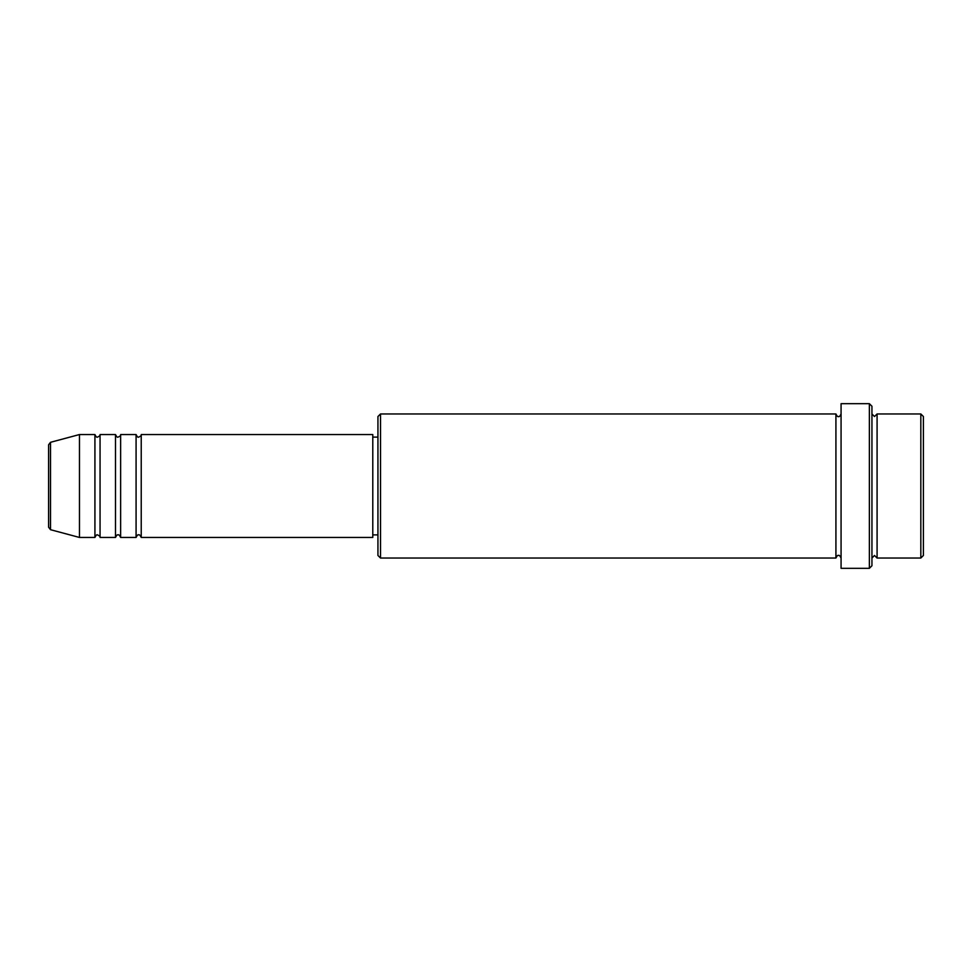<?xml version="1.0" encoding="UTF-8"?>
<svg xmlns="http://www.w3.org/2000/svg" width="972" height="972" viewBox="0 0 972 972"><rect width="100%" height="100%" fill="white"/><g stroke="black" fill="none" stroke-linecap="round" stroke-linejoin="round"><path stroke-width="1.46" d="M48.6 527.213L48.6 444.787L50.508 442.309L50.508 529.691L48.6 527.213M141.232 434.545L141.232 537.455L372.786 537.455L372.786 434.545L141.232 434.545C141.633 435.371 140.782 436.221 138.656 437.108C138.024 437.631 137.161 436.768 136.08 434.545L136.08 537.455L120.637 537.455L120.637 434.545L136.08 434.545M115.498 434.545L115.498 537.455L100.055 537.455L100.055 434.545L115.498 434.545C116.579 436.768 117.442 437.631 118.074 437.108C120.2 436.221 121.05 435.371 120.637 434.545M94.916 434.545L94.916 537.455L79.473 537.455L79.473 434.545L94.916 434.545C95.997 436.768 96.86 437.631 97.492 437.108C99.691 436.088 100.553 435.225 100.055 434.545M920.824 413.963L923.4 416.526L923.4 555.474L920.824 558.037L920.824 413.963L877.084 413.963L877.084 558.037L920.824 558.037M380.514 558.037L377.938 555.474L377.938 416.526L380.514 413.963L380.514 558.037L835.92 558.037L835.92 413.963C836.965 416.174 837.828 417.024 838.496 416.526C839.164 417.024 840.015 416.174 841.072 413.963M869.369 403.672L871.945 406.235L871.945 565.765L869.369 568.328L869.369 403.672L841.072 403.672L841.072 568.328L869.369 568.328M871.945 413.963L874.508 416.526L877.084 413.963M372.786 534.892L377.938 534.892M50.508 529.691L79.473 537.455M50.508 442.309L79.473 434.545M380.514 413.963L835.92 413.963M372.786 437.108L377.938 437.108M835.92 558.037C836.965 555.826 837.828 554.976 838.496 555.474C839.164 554.976 840.015 555.826 841.072 558.037M877.084 558.037L874.508 555.474L871.945 558.037M100.055 537.455C100.553 536.775 99.691 535.912 97.492 534.892C96.86 534.369 95.997 535.232 94.916 537.455M120.637 537.455C119.556 535.232 118.693 534.369 118.074 534.892C117.442 534.369 116.579 535.232 115.498 537.455M141.232 537.455C140.138 535.232 139.288 534.369 138.656 534.892C138.024 534.369 137.161 535.232 136.08 537.455"/></g></svg>
